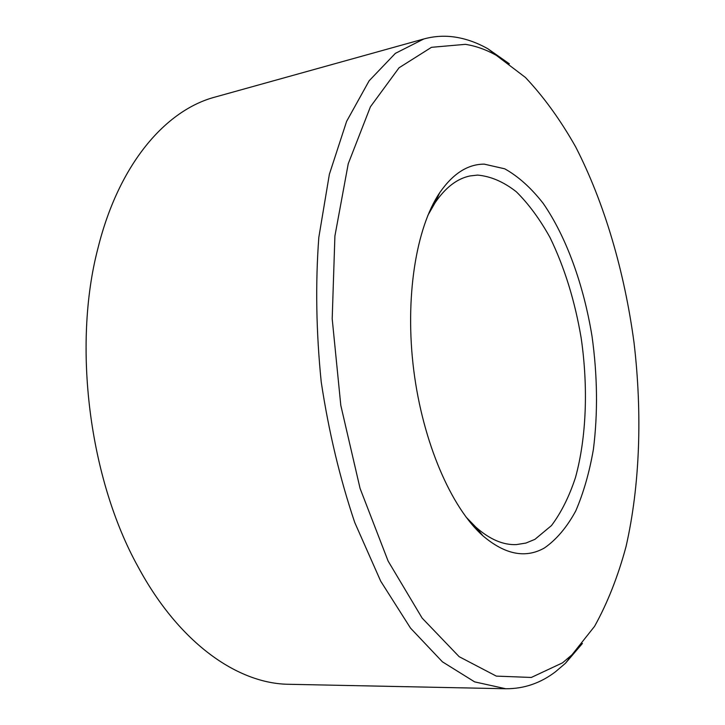<?xml version="1.0" encoding="UTF-8"?>
<svg xmlns="http://www.w3.org/2000/svg" width="725" height="725" viewBox="0 0 725 725"><rect width="100%" height="100%" fill="white"/><g stroke="black" fill="none" stroke-linecap="round" stroke-linejoin="round"><path stroke-width="1.09" d="M423.817 38.969L215.035 97.078C165.817 110.091 118.954 163.669 98.002 248.032C72.346 345.608 89.166 478.962 138.239 567.113C179.474 643.628 238.172 683.902 289.076 684.291L505.751 688.75L474.63 681.872L442.413 661.816L410.522 628.113L380.697 581.169L354.761 522.544C339.907 478.446 328.724 431.583 321.22 381.957C316.173 332.032 315.366 283.865 318.81 237.456L329.386 174.218L346.623 121.347L369.143 80.783L395.379 53.351L423.817 38.969C434.474 36.069 445.168 35.489 455.889 37.22C466.809 39.014 477.53 42.902 488.061 48.883L509.349 63.818M465.414 44.343L431.484 47.315L399.04 67.787L370.43 106.774L348.245 163.732L334.905 236.033L332.195 318.792L340.804 405.375L360.071 488.405L388.102 561.032L422.14 618.099L459.161 656.687L496.317 676.117L531.316 677.458L562.528 662.84L572.007 654.775L594.591 626.3C607.496 603.037 617.972 576.484 626.019 546.65C640.066 485.007 642.368 413.522 634.013 342.517C624.479 271.667 604.505 202.991 575.596 146.767C560.389 119.861 543.65 96.742 525.38 77.412L496.435 55.435C486.267 49.69 475.926 45.992 465.414 44.343M582.438 643.438L565.527 663.194L555.713 671.595C540.669 683.131 524.021 688.85 505.751 688.75M484.228 164.14L504.727 168.807C518.275 176.374 531.099 187.893 543.179 203.353C566.433 236.984 583.652 284.988 592.026 336.282C597.491 375.559 597.944 413.268 593.394 449.4C589.416 472.338 583.534 492.846 575.75 510.935C566.923 527.22 556.501 539.554 544.484 547.937C525.589 558.676 505.062 554.634 482.923 535.82C451.258 507.681 422.865 442.531 413.757 370.294C404.65 298.057 415.987 227.895 439.667 192.778C452.853 173.701 467.707 164.158 484.228 164.14M465.876 516.871L475.944 527.238C489.774 539.418 503.277 545.209 516.454 544.593L525.915 543.061L534.905 539.355L551.462 525.589C561.177 512.657 569.179 496.643 575.469 477.558C586.498 437.438 588.292 387.358 581.196 338.176C574.907 300.911 564.521 267.371 550.03 237.546C539.835 219.167 528.616 203.924 516.363 191.808C503.703 181.857 490.771 176.275 477.576 175.087L469.972 175.948C457.049 178.631 445.404 187.594 435.045 202.828L427.859 215.37M475.944 527.238L482.923 535.82M435.045 202.828L439.667 192.778M496.435 55.435L488.061 48.883M572.007 654.775L565.527 663.194"/></g></svg>

